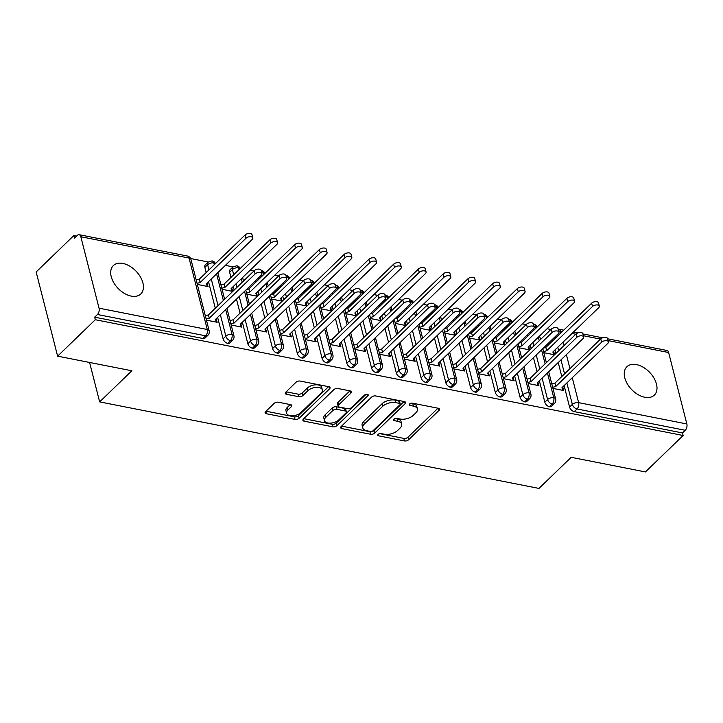 <?xml version="1.0" encoding="UTF-8"?>
<svg xmlns="http://www.w3.org/2000/svg" width="723" height="723" viewBox="0 0 723 723"><rect width="100%" height="100%" fill="white"/><g stroke="black" fill="none" stroke-linecap="round" stroke-linejoin="round"><path stroke-width="1.08" d="M378.147 434.369A2.124 1.103 165.7 0 0 377.795 435.228A2.124 1.103 165.7 0 0 378.662 435.842L404.473 440.931A3.028 1.582 165.7 0 0 408.594 439.774L439.024 410.384A3.028 1.582 165.7 0 0 439.53 409.155A3.028 1.582 165.7 0 0 438.283 408.269L412.471 403.181A2.124 1.103 165.7 0 0 409.589 403.994A2.124 1.103 165.7 0 0 409.236 404.853A2.124 1.103 165.7 0 0 410.104 405.467L413.448 406.127A9.688 5.052 165.7 0 1 417.424 408.965A9.688 5.052 165.7 0 1 415.815 412.887L413.276 415.336A9.688 5.052 165.7 0 1 400.09 419.033L396.755 418.373A2.124 1.103 165.7 0 0 393.863 419.177A2.124 1.103 165.7 0 0 393.511 420.036A2.124 1.103 165.7 0 0 394.387 420.659L397.722 421.319A9.688 5.052 165.7 0 1 401.708 424.148A9.688 5.052 165.7 0 1 400.09 428.07L397.551 430.519A9.688 5.052 165.7 0 1 384.365 434.216L381.03 433.565A2.124 1.103 165.7 0 0 378.147 434.369M122.901 263.443A19.738 12.445 -134 0 1 140.352 276.819A19.738 12.445 -134 0 1 140.777 293.972A19.738 12.445 -134 0 1 131.225 296.105A19.738 12.445 -134 0 1 113.782 282.738A19.738 12.445 -134 0 1 113.348 265.576A19.738 12.445 -134 0 1 122.901 263.443M636.457 364.6A19.738 12.445 -134 0 1 653.908 377.966A19.738 12.445 -134 0 1 654.333 395.129A19.738 12.445 -134 0 1 644.78 397.261A19.738 12.445 -134 0 1 627.338 383.886A19.738 12.445 -134 0 1 626.904 366.733A19.738 12.445 -134 0 1 636.457 364.6M278.283 402.214A3.028 1.582 165.7 0 0 274.162 403.371L265.63 411.613A3.028 1.582 165.7 0 0 265.124 412.842A3.028 1.582 165.7 0 0 266.362 413.728L295.029 419.376A3.028 1.582 165.7 0 0 299.15 418.219L329.58 388.82A3.028 1.582 165.7 0 0 330.086 387.6A3.028 1.582 165.7 0 0 328.848 386.715L300.181 381.066A3.028 1.582 165.7 0 0 296.059 382.223L285.748 392.182A3.028 1.582 165.7 0 0 285.242 393.411A3.028 1.582 165.7 0 0 286.48 394.297L298.753 396.71A3.028 1.582 165.7 0 0 302.874 395.553L307.989 390.619A8.098 4.221 165.7 0 1 316.349 387.356A8.098 4.221 165.7 0 1 322.331 389.896A8.098 4.221 165.7 0 1 320.985 393.176L300.949 412.526A8.098 4.221 165.7 0 1 292.58 415.788A8.098 4.221 165.7 0 1 286.606 413.249A8.098 4.221 165.7 0 1 287.953 409.968L291.288 406.742A3.028 1.582 165.7 0 0 291.794 405.513A3.028 1.582 165.7 0 0 290.556 404.627L278.283 402.214M683.136 435.499L95.328 319.72L57.614 356.159L131.857 370.782L99.647 401.889L538.96 488.423L571.17 457.307L645.413 471.929L683.136 435.499L682.485 432.941L685.241 430.284L577.026 408.965L574.27 411.631L682.485 432.941M341.175 426.498A3.028 1.582 165.7 0 0 340.678 427.727A3.028 1.582 165.7 0 0 341.916 428.612L370.583 434.252A3.028 1.582 165.7 0 0 374.704 433.104L405.133 403.705A3.028 1.582 165.7 0 0 405.639 402.476A3.028 1.582 165.7 0 0 404.401 401.59L375.734 395.951A3.028 1.582 165.7 0 0 371.613 397.099L341.175 426.498M332.806 426.814L304.139 421.166A3.028 1.582 165.7 0 1 302.901 420.28A3.028 1.582 165.7 0 1 303.407 419.06L333.836 389.661A3.028 1.582 165.7 0 1 337.957 388.504L350.221 390.926A3.028 1.582 165.7 0 1 351.468 391.812A3.028 1.582 165.7 0 1 350.962 393.032L338.617 404.952A3.028 1.582 165.7 0 0 338.111 406.181A3.028 1.582 165.7 0 0 339.358 407.067L347.501 408.667A3.028 1.582 165.7 0 0 351.613 407.519L364.464 395.101A2.124 1.103 165.7 0 1 366.651 394.252A2.124 1.103 165.7 0 1 368.224 394.921A2.124 1.103 165.7 0 1 367.862 395.779L336.927 425.657A3.028 1.582 165.7 0 1 332.806 426.814L332.155 424.265L303.796 418.68M89.598 362.458L99.647 401.889M607.654 338.798L666.949 350.474A4.627 2.666 101.1 0 1 668.639 352.526L686.85 423.958A4.627 2.666 101.1 0 1 685.241 430.284M95.328 319.72L94.677 317.171L97.433 314.505A4.627 2.666 -78.9 0 0 99.042 308.179L80.831 236.746A4.627 2.666 -78.9 0 0 79.15 234.704A4.627 2.666 -78.9 0 0 77.28 235.418L74.523 238.075L73.873 235.526L76.602 236.06M57.614 356.159L36.15 271.965L73.873 235.526M190.628 258.518L208.269 261.997M225.368 265.368L233.014 266.868M250.122 270.239L253.909 270.98M274.867 275.111L278.653 275.861M299.62 279.991L303.407 280.732M324.365 284.862L328.152 285.612M349.119 289.742L352.905 290.483M373.872 294.613L377.65 295.355M398.617 299.485L402.404 300.235M423.371 304.365L427.148 305.106M448.115 309.236L451.902 309.986M472.869 314.116L476.656 314.857M497.614 318.988L501.4 319.729M522.368 323.859L526.154 324.609M547.112 328.739L550.899 329.48M554.541 354.749L553.71 351.477L553.14 352.029M562.241 387.745L562.81 387.203L563.66 390.519L552.932 388.405M543.832 352.688L554.505 354.785M94.677 317.171L202.901 338.481L205.657 335.824L97.433 314.505M99.042 308.179L207.266 329.498A4.627 2.666 -78.9 0 1 205.657 335.824A4.627 2.919 -134 0 0 207.89 335.318L205.142 337.984A4.627 2.919 -134 0 1 202.901 338.481M574.27 411.631A4.627 2.919 -134 0 1 569.579 407.067L564.112 385.612M561.798 376.52L558.228 362.521M555.906 353.43L555.011 349.896M552.688 340.804L552.336 339.421M227.646 343.353L230.402 340.696A4.627 2.919 -134 0 0 232.643 340.199L229.887 342.856A4.627 2.919 -134 0 1 227.646 343.353A4.627 2.919 -134 0 1 223.082 338.825L217.614 317.37M215.3 308.278L208.513 281.654M206.191 272.562L204.871 267.383A4.627 2.919 -134 0 1 205.377 264.79L208.125 262.124A4.627 2.919 46 0 0 207.628 264.717L204.871 267.383M197.334 284.437L208.052 286.552L206.932 283.181M206.435 320.153L217.162 322.268L216.032 318.897M252.399 348.233L255.156 345.567A4.627 2.919 -134 0 0 257.397 345.07L254.641 347.736A4.627 2.919 -134 0 1 252.399 348.233A4.627 2.919 -134 0 1 247.835 343.696L242.368 322.241M240.045 313.149L236.475 299.15M234.162 290.059L233.258 286.525M230.944 277.433L229.625 272.255A4.627 2.919 -134 0 1 230.122 269.661L232.878 267.004A4.627 2.919 46 0 0 232.381 269.598L229.625 272.255M232.797 291.378L231.676 288.052M222.078 289.308L232.752 291.414M231.188 325.034L241.907 327.139L240.786 323.768M277.144 353.104L279.9 350.447A4.627 2.919 -134 0 0 282.142 349.941L279.385 352.607A4.627 2.919 -134 0 1 277.144 353.104A4.627 2.919 -134 0 1 272.58 348.576L267.112 327.121M264.799 318.03L261.229 304.022M258.915 294.93L258.012 291.396M255.689 282.304L255.346 280.931M257.542 296.249L256.43 292.923M246.832 294.189L257.505 296.285M255.933 329.905L266.66 332.02L265.531 328.649M301.898 357.984L304.654 355.318A4.627 2.919 -134 0 0 306.895 354.821L304.139 357.478A4.627 2.919 -134 0 1 301.898 357.984A4.627 2.919 -134 0 1 297.334 353.448L291.866 331.993M289.543 322.901L285.974 308.893M283.66 299.81L282.756 296.276M280.443 287.185L280.09 285.802M282.295 301.13L281.175 297.804M271.586 299.06L282.25 301.166M280.687 334.785L291.405 336.891L290.284 333.52M326.651 362.856L329.399 360.199A4.627 2.919 -134 0 0 331.64 359.692L328.884 362.359A4.627 2.919 -134 0 1 326.651 362.856A4.627 2.919 -134 0 1 322.087 358.328L316.611 336.864M314.297 327.772L310.727 313.773M308.414 304.681L307.51 301.148M305.196 292.056L304.844 290.673M307.04 306.001L305.928 302.675M296.331 303.94L307.004 306.037M305.44 339.656L316.159 341.771L315.029 338.4M351.396 367.727L354.153 365.07A4.627 2.919 -134 0 0 356.394 364.573L353.637 367.23A4.627 2.919 -134 0 1 351.396 367.727A4.627 2.919 -134 0 1 346.832 363.199L341.364 341.744M339.051 332.652L335.481 318.644M333.158 309.552L332.264 306.028M329.941 296.936L329.589 295.553M331.794 310.881L330.673 307.555M321.084 308.811L331.758 310.917M330.185 344.528L340.913 346.642L339.783 343.271M376.15 372.607L378.906 369.941A4.627 2.919 -134 0 0 381.138 369.444L378.382 372.11A4.627 2.919 -134 0 1 376.15 372.607A4.627 2.919 -134 0 1 371.586 368.07L366.118 346.615M363.796 337.524L360.226 323.524M357.912 314.433L357.008 310.899M354.695 301.807L354.342 300.425M356.538 315.752L355.427 312.426M345.829 313.683L356.502 315.788M354.939 349.408L365.657 351.514L364.528 348.143M400.894 377.478L403.651 374.821A4.627 2.919 -134 0 0 405.892 374.315L403.136 376.981A4.627 2.919 -134 0 1 400.894 377.478A4.627 2.919 -134 0 1 396.331 372.951L390.863 351.495M388.549 342.404L384.979 328.396M382.657 319.304L381.762 315.77M379.439 306.679L379.087 305.305M381.292 320.623L380.181 317.298M370.583 318.563L381.256 320.66M379.683 354.279L390.411 356.394L389.281 353.023M425.648 382.359L428.405 379.692A4.627 2.919 -134 0 0 430.637 379.195L427.889 381.852A4.627 2.919 -134 0 1 425.648 382.359A4.627 2.919 -134 0 1 421.084 377.822L415.617 356.367M413.294 347.275L409.724 333.267M407.411 324.184L406.507 320.651M404.193 311.559L403.841 310.176M406.046 325.504L404.925 322.178M395.327 323.434L406.001 325.54M404.437 359.159L415.156 361.265L414.035 357.894M450.393 387.23L453.149 384.573A4.627 2.919 -134 0 0 455.391 384.067L452.634 386.733A4.627 2.919 -134 0 1 450.393 387.23A4.627 2.919 -134 0 1 445.829 382.702L440.361 361.238M438.048 352.146L434.478 338.147M432.155 329.055L431.26 325.522M428.938 316.43L428.585 315.047M430.791 330.375L429.679 327.049M420.081 328.314L430.754 330.411M429.182 364.031L439.909 366.145L438.78 362.774M475.147 392.101L477.903 389.444A4.627 2.919 -134 0 0 480.144 388.947L477.388 391.604A4.627 2.919 -134 0 1 475.147 392.101A4.627 2.919 -134 0 1 470.583 387.573L465.115 366.118M462.792 357.026L459.222 343.018M456.909 333.927L456.005 330.402M453.692 321.31L453.339 319.928M455.544 335.255L454.424 331.929M444.826 333.186L455.499 335.291M453.936 368.902L464.654 371.016L463.533 367.646M499.891 396.981L502.648 394.315A4.627 2.919 -134 0 0 504.889 393.818L502.133 396.484A4.627 2.919 -134 0 1 499.891 396.981A4.627 2.919 -134 0 1 495.327 392.444L489.86 370.989M487.546 361.898L483.976 347.899M481.654 338.807L480.759 335.273M478.436 326.181L478.084 324.799M480.289 340.126L479.177 336.801M469.579 338.057L480.253 340.162M478.68 373.782L489.408 375.888L488.278 372.517M524.645 401.852L527.401 399.195A4.627 2.919 -134 0 0 529.643 398.689L526.886 401.355A4.627 2.919 -134 0 1 524.645 401.852A4.627 2.919 -134 0 1 520.081 397.325L514.613 375.87M512.291 366.778L508.721 352.77M506.407 343.678L505.504 340.144M503.19 331.053L502.837 329.679M505.043 344.998L503.922 341.672M494.333 342.937L504.997 345.034M503.434 378.653L514.152 380.768L513.032 377.397M549.399 406.733L552.146 404.067A4.627 2.919 -134 0 0 554.387 403.57L551.631 406.227A4.627 2.919 -134 0 1 549.399 406.733A4.627 2.919 -134 0 1 544.835 402.196L539.358 380.741M537.044 371.649L533.475 357.641M531.161 348.558L530.257 345.025M527.944 335.933L527.591 334.55M529.787 349.878L528.676 346.552M519.078 347.808L529.751 349.914M528.179 383.533L538.906 385.639L537.776 382.268M536.014 328.134L535.553 326.308A4.627 2.666 -78.9 0 0 533.863 324.266A4.627 2.666 -78.9 0 0 533.8 324.256L533.411 324.211M544.835 402.196L547.591 399.539A4.627 2.919 -134 0 0 552.146 404.067A4.627 2.666 -78.9 0 0 553.755 397.74L547.438 372.941M545.115 363.85L541.545 349.842M539.231 340.759L538.328 337.225M528.956 346.606L528.386 347.148M538.057 382.322L537.496 382.874M504.211 341.735L503.642 342.277M513.312 377.451L512.743 377.993M479.457 336.855L478.888 337.406M488.558 372.571L487.998 373.122M454.704 331.984L454.143 332.526M463.814 367.7L463.244 368.251M429.959 327.103L429.39 327.655M439.06 362.829L438.5 363.371M405.205 322.232L404.645 322.774M414.315 357.948L413.746 358.5M380.461 317.361L379.891 317.903M389.561 353.077L389.001 353.619M355.707 312.481L355.147 313.032M364.817 348.197L364.247 348.748M330.962 307.609L330.393 308.152M340.063 343.326L339.494 343.877M306.209 302.729L305.639 303.28M315.318 338.454L314.749 338.997M281.464 297.858L280.895 298.4M290.565 333.574L289.995 334.125M256.71 292.987L256.141 293.529M265.811 328.703L265.251 329.245M231.956 288.106L231.396 288.658M241.066 323.823L240.497 324.374M207.212 283.235L206.642 283.778M216.313 318.951L215.752 319.503M511.26 323.253L510.8 321.437A4.627 2.666 -78.9 0 0 509.109 319.385A4.627 2.666 -78.9 0 0 509.046 319.376L508.658 319.331M520.081 397.325L522.837 394.659A4.627 2.919 -134 0 0 527.401 399.195A4.627 2.666 -78.9 0 0 529.01 392.869L522.684 368.07M520.37 358.979L516.8 344.97M514.478 335.879L513.583 332.345M486.516 318.382L486.046 316.557A4.627 2.666 -78.9 0 0 484.365 314.514A4.627 2.666 -78.9 0 0 484.302 314.505L483.913 314.46M495.327 392.444L498.084 389.787A4.627 2.919 -134 0 0 502.648 394.315A4.627 2.666 -78.9 0 0 504.256 387.998L497.939 363.19M495.617 354.098L492.047 340.099M489.733 331.007L488.829 327.474M461.762 313.511L461.301 311.685A4.627 2.666 -78.9 0 0 459.611 309.643A4.627 2.666 -78.9 0 0 459.548 309.625L459.159 309.589M470.583 387.573L473.339 384.907A4.627 2.919 -134 0 0 477.903 389.444A4.627 2.666 -78.9 0 0 479.512 383.118L473.185 358.319M470.872 349.227L467.302 335.219M464.979 326.127L464.085 322.594M437.017 308.631L436.547 306.805A4.627 2.666 -78.9 0 0 434.857 304.763A4.627 2.666 -78.9 0 0 434.803 304.754L434.415 304.708M445.829 382.702L448.585 380.036A4.627 2.919 -134 0 0 453.149 384.573A4.627 2.666 -78.9 0 0 454.758 378.246L448.441 353.439M446.118 344.347L442.548 330.348M440.235 321.256L439.331 317.722M412.264 303.759L411.803 301.934A4.627 2.666 -78.9 0 0 410.113 299.891A4.627 2.666 -78.9 0 0 410.049 299.882L409.661 299.837M421.084 377.822L423.841 375.165A4.627 2.919 -134 0 0 428.405 379.692A4.627 2.666 -78.9 0 0 430.013 373.366L423.687 348.567M421.373 339.476L417.804 325.467M415.481 316.385L414.586 312.851M387.519 298.879L387.049 297.063A4.627 2.666 -78.9 0 0 385.359 295.011A4.627 2.666 -78.9 0 0 385.305 295.002L384.916 294.957M396.331 372.951L399.087 370.284A4.627 2.919 -134 0 0 403.651 374.821A4.627 2.666 -78.9 0 0 405.26 368.495L398.942 343.696M396.62 334.604L393.05 320.596M390.736 311.505L389.833 307.971M362.765 294.008L362.304 292.182A4.627 2.666 -78.9 0 0 360.614 290.14A4.627 2.666 -78.9 0 0 360.551 290.131L360.162 290.086M371.586 368.07L374.342 365.413A4.627 2.919 -134 0 0 378.906 369.941A4.627 2.666 -78.9 0 0 380.515 363.624L374.189 338.816M371.875 329.724L368.305 315.725M365.983 306.633L365.088 303.1M338.021 289.137L337.551 287.311A4.627 2.666 -78.9 0 0 335.861 285.269A4.627 2.666 -78.9 0 0 335.797 285.251L335.409 285.214M346.832 363.199L349.589 360.533A4.627 2.919 -134 0 0 354.153 365.07A4.627 2.666 -78.9 0 0 355.761 358.744L349.435 333.945M347.121 324.853L343.552 310.845M341.238 301.753L340.334 298.219M313.267 284.256L312.806 282.431A4.627 2.666 -78.9 0 0 311.116 280.388A4.627 2.666 -78.9 0 0 311.053 280.379L310.664 280.334M322.087 358.328L324.844 355.662A4.627 2.919 -134 0 0 329.399 360.199A4.627 2.666 -78.9 0 0 331.007 353.872L324.69 329.064M322.368 319.973L318.798 305.974M316.484 296.882L315.58 293.348M288.513 279.385L288.052 277.56A4.627 2.666 -78.9 0 0 286.362 275.517A4.627 2.666 -78.9 0 0 286.299 275.508L285.91 275.463M297.334 353.448L300.09 350.791A4.627 2.919 -134 0 0 304.654 355.318A4.627 2.666 -78.9 0 0 306.263 349.001L299.937 324.193M297.623 315.101L294.053 301.093M291.74 292.011L290.836 288.477M263.768 274.505L263.299 272.688A4.627 2.666 -78.9 0 0 261.618 270.637A4.627 2.666 -78.9 0 0 261.554 270.628L261.166 270.583M272.58 348.576L275.336 345.91A4.627 2.919 -134 0 0 279.9 350.447A4.627 2.666 -78.9 0 0 281.509 344.121L275.192 319.322M272.869 310.23L269.299 296.222M266.986 287.13L266.082 283.597M239.015 269.634L238.554 267.808A4.627 2.666 -78.9 0 0 236.864 265.766A4.627 2.666 -78.9 0 0 236.801 265.757L232.878 267.004M247.835 343.696L250.592 341.039A4.627 2.919 -134 0 0 255.156 345.567A4.627 2.666 -78.9 0 0 256.764 339.25L250.438 314.442M248.125 305.35L244.555 291.351M242.232 282.259L241.337 278.726M214.27 264.763L213.8 262.937A4.627 2.666 -78.9 0 0 212.11 260.895A4.627 2.666 -78.9 0 0 212.056 260.876L208.125 262.124M223.082 338.825L225.838 336.159A4.627 2.919 -134 0 0 230.402 340.696A4.627 2.666 -78.9 0 0 232.011 334.369L225.693 309.571M223.371 300.479L216.584 273.845M401.708 424.148L401.057 421.599A9.688 5.052 165.7 0 0 397.072 418.762L397.722 421.319M395.364 418.427L397.072 418.762M417.424 408.965L416.773 406.407A9.688 5.052 165.7 0 0 412.797 403.579L413.448 406.127M411.089 403.244L412.797 403.579M379.638 433.619L403.823 438.382A3.028 1.582 165.7 0 0 407.944 437.225L437.984 408.206M341.572 426.118L369.932 431.703A3.028 1.582 165.7 0 0 374.053 430.546L404.094 401.536M370.275 431.441A2.124 1.103 165.7 0 0 373.158 430.637L399.873 404.835A2.124 1.103 165.7 0 0 400.226 403.976A2.124 1.103 165.7 0 0 399.358 403.353L395.833 402.657A9.688 5.052 165.7 0 0 382.648 406.353L364.392 423.994A9.688 5.052 165.7 0 0 362.774 427.917A9.688 5.052 165.7 0 0 366.76 430.745L370.275 431.441M400.226 403.976L399.575 401.419A2.124 1.103 165.7 0 0 398.707 400.804L399.358 403.353M362.774 427.917L362.124 425.368A9.688 5.052 165.7 0 1 363.741 421.437L381.997 403.805A9.688 5.052 165.7 0 1 395.183 400.108L398.707 400.804M349.914 390.863L337.966 402.404A3.028 1.582 165.7 0 0 337.46 403.633L338.111 406.181M366.073 394.324L336.276 423.109L336.927 425.657M325.811 417.325A8.098 4.221 165.7 0 0 324.464 420.605A8.098 4.221 165.7 0 0 330.447 423.145A8.098 4.221 165.7 0 0 338.807 419.891L345.865 413.068A3.028 1.582 165.7 0 0 346.371 411.839A3.028 1.582 165.7 0 0 345.133 410.953L336.99 409.354A3.028 1.582 165.7 0 0 332.869 410.51L325.811 417.325L325.16 414.776A8.098 4.221 165.7 0 0 323.814 418.057L324.464 420.605M346.371 411.839L345.721 409.29A3.028 1.582 165.7 0 0 344.482 408.405L345.133 410.953M325.16 414.776L332.219 407.962A3.028 1.582 165.7 0 1 336.34 406.805L344.482 408.405M332.155 424.265A3.028 1.582 165.7 0 0 336.276 423.109M286.606 413.249L285.956 410.7A8.098 4.221 165.7 0 1 287.302 407.42L290.248 404.573M322.331 389.896L321.681 387.347A8.098 4.221 165.7 0 0 315.698 384.808A8.098 4.221 165.7 0 0 307.338 388.061L307.989 390.619M286.136 391.803L298.102 394.162A3.028 1.582 165.7 0 0 302.223 393.005L307.338 388.061M266.019 411.233L294.378 416.828A3.028 1.582 165.7 0 0 298.5 415.671L328.54 386.651M592.499 306.489L591.649 303.172A3.859 2.006 -14.3 0 1 595.635 301.618A3.859 2.006 -14.3 0 1 598.481 302.829L599.331 306.145A3.859 2.006 165.7 0 0 596.475 304.934A3.859 2.006 165.7 0 0 592.499 306.489L546.678 350.745L543.56 351.622M553.077 351.767L553.809 354.65L552.869 351.965L598.68 307.709A3.859 2.006 165.7 0 0 599.331 306.145M591.649 303.172L545.838 347.429L543.325 348.134M545.838 347.429L546.678 350.745M562.178 387.483L562.91 390.366L561.97 387.682L607.79 343.425A3.859 2.006 165.7 0 0 608.432 341.862A3.859 2.006 165.7 0 0 605.585 340.66A3.859 2.006 165.7 0 0 601.599 342.205L600.759 338.888A3.859 2.006 -14.3 0 1 604.735 337.343A3.859 2.006 -14.3 0 1 607.582 338.545L608.432 341.862M551.812 384.021L554.939 383.145L600.759 338.888M552.661 387.338L555.788 386.462L601.599 342.205M555.788 386.462L554.939 383.145M567.745 301.608L566.904 298.292A3.859 2.006 -14.3 0 1 570.881 296.746A3.859 2.006 -14.3 0 1 573.728 297.948L574.577 301.265A3.859 2.006 165.7 0 0 571.73 300.063A3.859 2.006 165.7 0 0 567.745 301.608L521.934 345.865L518.807 346.742M528.323 346.886L529.055 349.778L528.115 347.085L573.935 302.829A3.859 2.006 165.7 0 0 574.577 301.265M566.904 298.292L521.084 342.548L518.572 343.253M521.084 342.548L521.934 345.865M543 296.737L542.151 293.421A3.859 2.006 -14.3 0 1 546.136 291.875A3.859 2.006 -14.3 0 1 548.983 293.077L549.823 296.394A3.859 2.006 165.7 0 0 546.977 295.192A3.859 2.006 165.7 0 0 543 296.737L497.18 340.994L494.053 341.871M503.57 342.015L504.311 344.898L503.371 342.214L549.182 297.957A3.859 2.006 165.7 0 0 549.823 296.394M542.151 293.421L496.34 337.677L493.827 338.382M496.34 337.677L497.18 340.994M518.246 291.866L517.406 288.549A3.859 2.006 -14.3 0 1 521.382 286.995A3.859 2.006 -14.3 0 1 524.229 288.206L525.079 291.523A3.859 2.006 165.7 0 0 522.232 290.312A3.859 2.006 165.7 0 0 518.246 291.866L472.435 336.123L469.308 336.99M478.825 337.144L479.557 340.027L478.617 337.334L524.437 293.077A3.859 2.006 165.7 0 0 525.079 291.523M517.406 288.549L471.586 332.806L469.073 333.502M471.586 332.806L472.435 336.123M493.502 286.986L492.652 283.669A3.859 2.006 -14.3 0 1 496.638 282.124A3.859 2.006 -14.3 0 1 499.485 283.326L500.325 286.642A3.859 2.006 165.7 0 0 497.478 285.44A3.859 2.006 165.7 0 0 493.502 286.986L447.682 331.242L444.555 332.119M454.071 332.264L454.812 335.156L453.872 332.463L499.683 288.206A3.859 2.006 165.7 0 0 500.325 286.642M492.652 283.669L446.841 327.926L444.329 328.631M446.841 327.926L447.682 331.242M537.424 382.612L538.165 385.495L537.225 382.81L583.036 338.554A3.859 2.006 165.7 0 0 583.678 336.99A3.859 2.006 165.7 0 0 580.831 335.779A3.859 2.006 165.7 0 0 576.855 337.334L576.005 334.017A3.859 2.006 -14.3 0 1 579.991 332.463A3.859 2.006 -14.3 0 1 582.837 333.674L583.678 336.99M527.067 379.15L530.194 378.274L576.005 334.017M527.907 382.467L531.034 381.59L576.855 337.334M531.034 381.59L530.194 378.274M512.679 377.731L513.411 380.623L512.471 377.93L558.292 333.674A3.859 2.006 165.7 0 0 558.933 332.11A3.859 2.006 165.7 0 0 556.086 330.908A3.859 2.006 165.7 0 0 552.101 332.453L551.26 329.137A3.859 2.006 -14.3 0 1 555.237 327.591A3.859 2.006 -14.3 0 1 558.084 328.793L558.933 332.11M502.313 374.27L505.44 373.393L551.26 329.137M503.163 377.587L506.29 376.71L552.101 332.453M506.29 376.71L505.44 373.393M487.926 372.86L488.667 375.743L487.727 373.059L533.538 328.802A3.859 2.006 165.7 0 0 534.18 327.239A3.859 2.006 165.7 0 0 531.333 326.028A3.859 2.006 165.7 0 0 527.356 327.582L526.507 324.266A3.859 2.006 -14.3 0 1 530.492 322.711A3.859 2.006 -14.3 0 1 533.339 323.922L534.18 327.239M477.569 369.399L480.696 368.522L526.507 324.266M478.409 372.716L481.536 371.839L527.356 327.582M481.536 371.839L480.696 368.522M463.181 367.98L463.913 370.872L462.973 368.179L508.793 323.922A3.859 2.006 165.7 0 0 509.435 322.368A3.859 2.006 165.7 0 0 506.588 321.157A3.859 2.006 165.7 0 0 502.602 322.702L501.753 319.385A3.859 2.006 -14.3 0 1 505.739 317.84A3.859 2.006 -14.3 0 1 508.585 319.051L509.435 322.368M452.815 364.519L455.942 363.642L501.753 319.385M453.664 367.835L456.782 366.959L502.602 322.702M456.782 366.959L455.942 363.642M468.748 282.115L467.908 278.798A3.859 2.006 -14.3 0 1 471.884 277.243A3.859 2.006 -14.3 0 1 474.731 278.454L475.58 281.771A3.859 2.006 165.7 0 0 472.734 280.56A3.859 2.006 165.7 0 0 468.748 282.115L422.937 326.371L419.81 327.248M429.326 327.392L430.058 330.275L429.119 327.591L474.939 283.335A3.859 2.006 165.7 0 0 475.58 281.771M467.908 278.798L422.087 323.054L419.575 323.759M422.087 323.054L422.937 326.371M438.427 363.109L439.168 365.992L438.228 363.308L484.039 319.051A3.859 2.006 165.7 0 0 484.681 317.487A3.859 2.006 165.7 0 0 481.834 316.285A3.859 2.006 165.7 0 0 477.849 317.831L477.008 314.514A3.859 2.006 -14.3 0 1 480.994 312.969A3.859 2.006 -14.3 0 1 483.841 314.171L484.681 317.487M428.07 359.647L431.188 358.771L477.008 314.514M428.911 362.964L432.038 362.087L477.849 317.831M432.038 362.087L431.188 358.771M443.994 277.234L443.154 273.918A3.859 2.006 -14.3 0 1 447.139 272.372A3.859 2.006 -14.3 0 1 449.986 273.574L450.827 276.891A3.859 2.006 165.7 0 0 447.98 275.689A3.859 2.006 165.7 0 0 443.994 277.234L398.183 321.491L395.056 322.368M404.573 322.512L405.314 325.404L404.374 322.711L450.185 278.454A3.859 2.006 165.7 0 0 450.827 276.891M443.154 273.918L397.334 318.174L394.83 318.879M397.334 318.174L398.183 321.491M419.25 272.363L418.4 269.046A3.859 2.006 -14.3 0 1 422.386 267.501A3.859 2.006 -14.3 0 1 425.232 268.703L426.082 272.02A3.859 2.006 165.7 0 0 423.235 270.818A3.859 2.006 165.7 0 0 419.25 272.363L373.43 316.62L370.312 317.496M379.828 317.641L380.56 320.524L379.62 317.84L425.44 273.583A3.859 2.006 165.7 0 0 426.082 272.02M418.4 269.046L372.589 313.303L370.077 314.008M372.589 313.303L373.43 316.62M394.496 267.492L393.655 264.175A3.859 2.006 -14.3 0 1 397.632 262.621A3.859 2.006 -14.3 0 1 400.488 263.832L401.328 267.149A3.859 2.006 165.7 0 0 398.481 265.937A3.859 2.006 165.7 0 0 394.496 267.492L348.685 311.749L345.558 312.616M355.074 312.77L355.815 315.653L354.866 312.96L400.687 268.703A3.859 2.006 165.7 0 0 401.328 267.149M393.655 264.175L347.835 308.432L345.323 309.128M347.835 308.432L348.685 311.749M413.683 358.237L414.415 361.12L413.475 358.436L459.295 314.18A3.859 2.006 165.7 0 0 459.936 312.616A3.859 2.006 165.7 0 0 457.09 311.405A3.859 2.006 165.7 0 0 453.104 312.96L452.255 309.643A3.859 2.006 -14.3 0 1 456.24 308.088A3.859 2.006 -14.3 0 1 459.087 309.299L459.936 312.616M403.317 354.776L406.443 353.899L452.255 309.643M404.166 358.093L407.284 357.216L453.104 312.96M407.284 357.216L406.443 353.899M388.929 353.357L389.67 356.249L388.721 353.556L434.541 309.299A3.859 2.006 165.7 0 0 435.183 307.736A3.859 2.006 165.7 0 0 432.336 306.534A3.859 2.006 165.7 0 0 428.35 308.079L427.51 304.763A3.859 2.006 -14.3 0 1 431.486 303.217A3.859 2.006 -14.3 0 1 434.342 304.419L435.183 307.736M378.572 349.896L381.69 349.019L427.51 304.763M379.412 353.213L382.539 352.336L428.35 308.079M382.539 352.336L381.69 349.019M364.184 348.486L364.916 351.369L363.976 348.685L409.787 304.428A3.859 2.006 165.7 0 0 410.438 302.865A3.859 2.006 165.7 0 0 407.582 301.654A3.859 2.006 165.7 0 0 403.606 303.208L402.756 299.891A3.859 2.006 -14.3 0 1 406.742 298.337A3.859 2.006 -14.3 0 1 409.589 299.548L410.438 302.865M353.818 345.025L356.945 344.148L402.756 299.891M354.668 348.341L357.786 347.465L403.606 303.208M357.786 347.465L356.945 344.148M369.751 262.612L368.902 259.295A3.859 2.006 -14.3 0 1 372.887 257.75A3.859 2.006 -14.3 0 1 375.734 258.951L376.584 262.268A3.859 2.006 165.7 0 0 373.728 261.066A3.859 2.006 165.7 0 0 369.751 262.612L323.931 306.868L320.813 307.745M330.33 307.89L331.062 310.782L330.122 308.088L375.933 263.832A3.859 2.006 165.7 0 0 376.584 262.268M368.902 259.295L323.091 303.552L320.578 304.256M323.091 303.552L323.931 306.868M339.43 343.606L340.162 346.498L339.223 343.805L385.043 299.548A3.859 2.006 165.7 0 0 385.684 297.993A3.859 2.006 165.7 0 0 382.838 296.782A3.859 2.006 165.7 0 0 378.852 298.328L378.012 295.011A3.859 2.006 -14.3 0 1 381.988 293.466A3.859 2.006 -14.3 0 1 384.835 294.677L385.684 297.993M329.064 340.144L332.191 339.268L378.012 295.011M329.914 343.461L333.041 342.585L378.852 298.328M333.041 342.585L332.191 339.268M344.998 257.74L344.157 254.424A3.859 2.006 -14.3 0 1 348.134 252.869A3.859 2.006 -14.3 0 1 350.98 254.08L351.83 257.397A3.859 2.006 165.7 0 0 348.983 256.186A3.859 2.006 165.7 0 0 344.998 257.74L299.186 301.997L296.059 302.874M305.576 303.018L306.308 305.901L305.368 303.217L351.188 258.961A3.859 2.006 165.7 0 0 351.83 257.397M344.157 254.424L298.337 298.68L295.824 299.385M298.337 298.68L299.186 301.997M314.677 338.735L315.418 341.618L314.478 338.933L360.289 294.677A3.859 2.006 165.7 0 0 360.931 293.113A3.859 2.006 165.7 0 0 358.084 291.911A3.859 2.006 165.7 0 0 354.107 293.457L353.258 290.14A3.859 2.006 -14.3 0 1 357.243 288.594A3.859 2.006 -14.3 0 1 360.09 289.796L360.931 293.113M304.32 335.273L307.447 334.397L353.258 290.14M305.16 338.59L308.287 337.713L354.107 293.457M308.287 337.713L307.447 334.397M320.253 252.86L319.403 249.543A3.859 2.006 -14.3 0 1 323.389 247.998A3.859 2.006 -14.3 0 1 326.236 249.2L327.076 252.517A3.859 2.006 165.7 0 0 324.229 251.315A3.859 2.006 165.7 0 0 320.253 252.86L274.433 297.117L271.306 297.993M280.822 298.138L281.563 301.03L280.623 298.337L326.435 254.08A3.859 2.006 165.7 0 0 327.076 252.517M319.403 249.543L273.592 293.8L271.08 294.505M273.592 293.8L274.433 297.117M289.932 333.863L290.664 336.746L289.724 334.062L335.544 289.806A3.859 2.006 165.7 0 0 336.186 288.242A3.859 2.006 165.7 0 0 333.339 287.031A3.859 2.006 165.7 0 0 329.354 288.585L328.513 285.269A3.859 2.006 -14.3 0 1 332.49 283.714A3.859 2.006 -14.3 0 1 335.336 284.925L336.186 288.242M279.566 330.402L282.693 329.525L328.513 285.269M280.416 333.719L283.543 332.842L329.354 288.585M283.543 332.842L282.693 329.525M295.499 247.989L294.659 244.672A3.859 2.006 -14.3 0 1 298.635 243.127A3.859 2.006 -14.3 0 1 301.482 244.329L302.331 247.646A3.859 2.006 165.7 0 0 299.485 246.444A3.859 2.006 165.7 0 0 295.499 247.989L249.688 292.246L246.561 293.122M256.078 293.267L256.81 296.15L255.87 293.466L301.69 249.209A3.859 2.006 165.7 0 0 302.331 247.646M294.659 244.672L248.839 288.929L246.326 289.634M248.839 288.929L249.688 292.246M265.178 328.983L265.919 331.875L264.98 329.182L310.791 284.925A3.859 2.006 165.7 0 0 311.432 283.362A3.859 2.006 165.7 0 0 308.585 282.16A3.859 2.006 165.7 0 0 304.609 283.705L303.759 280.388A3.859 2.006 -14.3 0 1 307.745 278.843A3.859 2.006 -14.3 0 1 310.592 280.045L311.432 283.362M254.821 325.522L257.948 324.645L303.759 280.388M255.662 328.838L258.789 327.962L304.609 283.705M258.789 327.962L257.948 324.645M270.754 243.118L269.905 239.801A3.859 2.006 -14.3 0 1 273.89 238.247A3.859 2.006 -14.3 0 1 276.737 239.458L277.578 242.774A3.859 2.006 165.7 0 0 274.731 241.563A3.859 2.006 165.7 0 0 270.754 243.118L224.934 287.374L221.807 288.242M231.324 288.396L232.065 291.279L231.125 288.585L276.936 244.329A3.859 2.006 165.7 0 0 277.578 242.774M269.905 239.801L224.094 284.058L220.967 284.934M224.094 284.058L224.934 287.374M240.434 324.112L241.166 326.995L240.226 324.311L286.046 280.054A3.859 2.006 165.7 0 0 286.688 278.491A3.859 2.006 165.7 0 0 283.841 277.28A3.859 2.006 165.7 0 0 279.855 278.834L279.006 275.517A3.859 2.006 -14.3 0 1 282.991 273.963A3.859 2.006 -14.3 0 1 285.838 275.174L286.688 278.491M230.068 320.651L233.195 319.774L279.006 275.517M230.917 323.967L234.044 323.091L279.855 278.834M234.044 323.091L233.195 319.774M246.001 238.238L245.16 234.921A3.859 2.006 -14.3 0 1 249.137 233.375A3.859 2.006 -14.3 0 1 251.984 234.577L252.833 237.894A3.859 2.006 165.7 0 0 249.986 236.692A3.859 2.006 165.7 0 0 246.001 238.238L200.19 282.494L197.063 283.371M206.579 283.515L207.311 286.407L206.371 283.714L252.191 239.458A3.859 2.006 165.7 0 0 252.833 237.894M245.16 234.921L199.34 279.177L196.213 280.054M199.34 279.177L200.19 282.494M215.68 319.232L216.421 322.124L215.481 319.43L261.292 275.174A3.859 2.006 165.7 0 0 261.934 273.619A3.859 2.006 165.7 0 0 259.087 272.408A3.859 2.006 165.7 0 0 255.102 273.954L254.261 270.637A3.859 2.006 -14.3 0 1 258.247 269.092A3.859 2.006 -14.3 0 1 261.093 270.303L261.934 273.619M205.323 315.77L208.441 314.894L254.261 270.637M206.163 319.087L209.29 318.21L255.102 273.954M209.29 318.21L208.441 314.894M378.256 434.27L378.662 435.842M409.706 403.895L410.104 405.467M393.981 419.078L394.387 420.659M668.639 352.526L608.106 340.596M600.533 339.105L583.362 335.725M575.779 334.234L571.992 333.484M562.25 331.568L560.424 331.206L560.858 332.914M563.172 342.006L564.076 345.54M566.389 354.632L569.959 368.631M572.282 377.722L578.635 402.648L686.85 423.958M569.579 407.067L572.336 404.41A4.627 2.413 165.7 0 1 578.635 402.648A4.627 2.666 101.1 0 1 577.026 408.965A4.627 2.919 -134 0 1 572.336 404.41L566.868 382.955M563.723 330.149L558.734 329.164A4.627 2.666 101.1 0 1 560.424 331.206A4.627 2.413 165.7 0 0 558.68 331.125M190.953 259.412A4.627 4.627 0 0 0 187.365 256.014A4.627 2.666 -78.9 0 1 189.055 258.057A4.627 2.413 165.7 0 1 190.953 259.412L209.164 330.854A4.627 2.413 165.7 0 0 207.266 329.498L189.055 258.057L80.831 236.746M564.546 373.863L560.976 359.855M558.662 350.763L557.758 347.239M555.445 338.147L555.092 336.764M537.117 327.067A4.627 2.413 165.7 0 0 535.553 326.308A4.627 2.413 165.7 0 0 533.926 326.254M548.685 371.739L555.662 399.096A4.627 2.413 165.7 0 0 553.755 397.74A4.627 2.413 165.7 0 0 547.591 399.53L542.114 378.075M539.801 368.983L536.231 354.984M533.917 345.892L533.014 342.359M530.7 333.267L530.348 331.884M523.931 366.859L530.908 394.225A4.627 2.413 165.7 0 0 529.01 392.869A4.627 2.413 165.7 0 0 522.837 394.659L517.37 373.204M515.056 364.112L511.486 350.104M509.164 341.012L508.269 337.487M505.946 328.396L505.594 327.013M499.186 361.988L506.163 389.345A4.627 2.413 165.7 0 0 504.256 387.998A4.627 2.413 165.7 0 0 498.093 389.778L492.616 368.323M490.302 359.241L486.733 345.233M484.419 336.141L483.515 332.607M481.202 323.515L480.849 322.133M474.433 357.108L481.41 384.473A4.627 2.413 165.7 0 0 479.512 383.118A4.627 2.413 165.7 0 0 473.339 384.907L467.871 363.452M465.549 354.36L461.979 340.361M459.665 331.27L458.762 327.736M456.448 318.644L456.096 317.261M449.688 352.237L456.656 379.602A4.627 2.413 165.7 0 0 454.758 378.246A4.627 2.413 165.7 0 0 448.585 380.036L443.118 358.581M440.804 349.489L437.234 335.481M434.912 326.389L434.017 322.856M431.694 313.773L431.342 312.39M424.934 347.365L431.911 374.722A4.627 2.413 165.7 0 0 430.013 373.366A4.627 2.413 165.7 0 0 423.841 375.156L418.373 353.701M416.05 344.609L412.481 330.61M410.167 321.518L409.263 317.984M406.95 308.893L406.597 307.51M400.19 342.485L407.157 369.851A4.627 2.413 165.7 0 0 405.26 368.495A4.627 2.413 165.7 0 0 399.087 370.284L393.619 348.829M391.306 339.738L387.736 325.73M385.413 316.638L384.519 313.113M382.196 304.022L381.843 302.639M374.342 365.413L368.875 343.949M366.552 334.866L362.982 320.858M360.669 311.767L359.765 308.233M357.451 299.141L357.099 297.759M350.682 332.734L357.659 360.099A4.627 2.413 165.7 0 0 355.761 358.744A4.627 2.413 165.7 0 0 349.589 360.533L344.121 339.078M341.807 329.986L338.237 315.987M335.915 306.895L335.02 303.362M332.697 294.27L332.345 292.887M325.937 327.862L332.914 355.228A4.627 2.413 165.7 0 0 331.007 353.872A4.627 2.413 165.7 0 0 324.844 355.662L319.367 334.207M317.054 325.115L313.484 311.107M311.17 302.015L310.266 298.482M307.953 289.399L307.6 288.016M301.184 322.991L308.161 350.348A4.627 2.413 165.7 0 0 306.263 349.001A4.627 2.413 165.7 0 0 300.09 350.782L294.623 329.327M292.309 320.235L288.739 306.236M286.416 297.144L285.522 293.61M283.199 284.519L282.847 283.136M276.439 318.111L283.416 345.477A4.627 2.413 165.7 0 0 281.509 344.121A4.627 2.413 165.7 0 0 275.346 345.91L269.869 324.455M267.555 315.364L263.985 301.355M261.672 292.264L260.768 288.739M258.454 279.647L258.102 278.265M251.685 313.24L258.662 340.596A4.627 2.413 165.7 0 0 256.764 339.25A4.627 2.413 165.7 0 0 250.592 341.03L245.124 319.575M242.801 310.492L239.232 296.484M236.918 287.393L236.014 283.859M233.701 274.767L232.381 269.598A4.627 2.413 165.7 0 1 238.554 267.808A4.627 2.413 165.7 0 1 240.117 268.567M226.941 308.36L233.909 335.725A4.627 2.413 165.7 0 0 232.011 334.369A4.627 2.413 165.7 0 0 225.838 336.159L220.37 314.704M218.057 305.612L211.27 278.988M208.947 269.896L207.637 264.726A4.627 2.413 165.7 0 1 213.8 262.937A4.627 2.413 165.7 0 1 215.373 263.696M512.363 322.196A4.627 2.413 165.7 0 0 510.8 321.437A4.627 2.413 165.7 0 0 509.182 321.374M487.618 317.316A4.627 2.413 165.7 0 0 486.046 316.557A4.627 2.413 165.7 0 0 484.428 316.502M462.865 312.444A4.627 2.413 165.7 0 0 461.301 311.685A4.627 2.413 165.7 0 0 459.683 311.622M438.12 307.564A4.627 2.413 165.7 0 0 436.547 306.805A4.627 2.413 165.7 0 0 434.93 306.751M413.366 302.693A4.627 2.413 165.7 0 0 411.803 301.934A4.627 2.413 165.7 0 0 410.185 301.88M388.622 297.822A4.627 2.413 165.7 0 0 387.049 297.063A4.627 2.413 165.7 0 0 385.431 296.999M363.868 292.942A4.627 2.413 165.7 0 0 362.304 292.182A4.627 2.413 165.7 0 0 360.687 292.128M375.436 337.614L382.413 364.97A4.627 2.413 165.7 0 0 380.515 363.624A4.627 2.413 165.7 0 0 374.342 365.404M339.123 288.07A4.627 2.413 165.7 0 0 337.551 287.311A4.627 2.413 165.7 0 0 335.933 287.248M314.369 283.19A4.627 2.413 165.7 0 0 312.806 282.431A4.627 2.413 165.7 0 0 311.179 282.377M289.616 278.319A4.627 2.413 165.7 0 0 288.052 277.56A4.627 2.413 165.7 0 0 286.435 277.505M264.871 273.448A4.627 2.413 165.7 0 0 263.299 272.688A4.627 2.413 165.7 0 0 261.681 272.625M438.5 408.323L439.024 410.384M407.944 437.225L408.594 439.774M403.823 438.382L404.473 440.931M404.609 401.645L405.133 403.705M374.053 430.546L374.704 433.104M369.932 431.703L370.583 434.252M341.337 426.344L341.916 428.612M395.183 400.108L395.833 402.657M381.997 403.805L382.648 406.353M363.741 421.437L364.392 423.994M303.561 418.906L304.139 421.166M350.438 390.971L350.962 393.032M337.966 402.404L338.617 404.952M367.501 394.333L367.862 395.779M336.34 406.805L336.99 409.354M332.219 407.962L332.869 410.51M290.763 404.681L291.288 406.742M287.302 407.42L287.953 409.968M302.223 393.005L302.874 395.553M298.102 394.162L298.753 396.71M285.901 392.029L286.48 394.297M329.055 386.76L329.58 388.82M298.5 415.671L299.15 418.219M294.378 416.828L295.029 419.376M265.784 411.459L266.362 413.728M602.575 337.795L582.901 333.927M577.822 332.923L573.466 332.065M187.365 256.014L79.15 234.704M537.216 326.968A4.627 4.627 0 0 0 533.863 324.266M539.584 336.014L540.479 339.548M542.801 348.64L546.371 362.648M554.387 403.57A4.627 4.627 0 0 0 555.662 399.096M558.734 329.164A4.627 4.627 0 0 0 558.165 329.082M512.462 322.096A4.627 4.627 0 0 0 509.109 319.385M514.83 331.143L515.734 334.677M518.048 343.768L521.617 357.768M529.643 398.689A4.627 4.627 0 0 0 530.908 394.225M487.718 317.225A4.627 4.627 0 0 0 484.365 314.514M490.077 326.263L490.98 329.796M493.294 338.888L496.864 352.896M504.889 393.818A4.627 4.627 0 0 0 506.163 389.345M462.964 312.345A4.627 4.627 0 0 0 459.611 309.643M465.332 321.392L466.227 324.925M468.549 334.017L472.119 348.016M480.144 388.947A4.627 4.627 0 0 0 481.41 384.473M438.219 307.474A4.627 4.627 0 0 0 434.857 304.763M440.578 316.52L441.482 320.054M443.795 329.137L447.365 343.145M455.391 384.067A4.627 4.627 0 0 0 456.656 379.602M413.466 302.594A4.627 4.627 0 0 0 410.113 299.891M415.833 311.64L416.728 315.174M419.051 324.266L422.621 338.274M430.637 379.195A4.627 4.627 0 0 0 431.911 374.722M388.721 297.722A4.627 4.627 0 0 0 385.359 295.011M391.08 306.769L391.983 310.303M394.297 319.394L397.867 333.393M405.892 374.315A4.627 4.627 0 0 0 407.157 369.851M363.967 292.851A4.627 4.627 0 0 0 360.614 290.14M366.335 301.889L367.23 305.422M369.552 314.514L373.122 328.522M381.138 369.444A4.627 4.627 0 0 0 382.413 364.97M339.214 287.971A4.627 4.627 0 0 0 335.861 285.269M341.581 297.017L342.485 300.551M344.799 309.643L348.369 323.642M356.394 364.573A4.627 4.627 0 0 0 357.659 360.099M314.469 283.1A4.627 4.627 0 0 0 311.116 280.388M316.837 292.146L317.731 295.68M320.054 304.763L323.624 318.771M331.64 359.692A4.627 4.627 0 0 0 332.914 355.228M289.715 278.219A4.627 4.627 0 0 0 286.362 275.517M292.083 287.266L292.987 290.8M295.3 299.891L298.87 313.899M306.895 354.821A4.627 4.627 0 0 0 308.161 350.348M264.97 273.348A4.627 4.627 0 0 0 261.618 270.637M267.329 282.395L268.233 285.928M270.547 295.02L274.116 309.019M282.142 349.941A4.627 4.627 0 0 0 283.416 345.477M240.217 268.477A4.627 4.627 0 0 0 236.864 265.766M242.585 277.515L243.479 281.048M245.802 290.14L249.372 304.148M257.397 345.07A4.627 4.627 0 0 0 258.662 340.596M215.472 263.597A4.627 4.627 0 0 0 212.11 260.895M217.831 272.643L224.618 299.268M232.643 340.199A4.627 4.627 0 0 0 233.909 335.725M207.89 335.318A4.627 4.627 0 0 0 209.164 330.854"/></g></svg>

